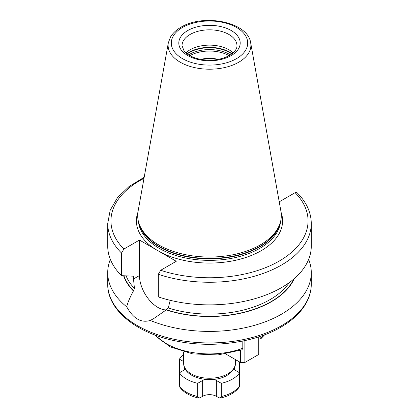<?xml version="1.0" encoding="UTF-8"?>
<svg xmlns="http://www.w3.org/2000/svg" width="419" height="419" viewBox="0 0 419 419"><rect width="100%" height="100%" fill="white"/><g stroke="black" fill="none" stroke-linecap="round" stroke-linejoin="round"><path stroke-width="0.63" d="M185.355 369.254A9.695 5.599 0 0 1 184.37 369.919L179.421 372.774A32.31 18.656 0 0 0 197.7 383.327L197.7 396.521L198.695 398.05L200.219 397.704L202.644 396.301A9.695 5.599 180 0 1 216.356 396.301L216.356 380.473L221.3 383.327A32.31 18.656 0 0 0 239.579 372.774L239.579 385.967A32.31 18.656 180 0 1 221.3 396.521L220.305 398.05L218.781 397.704L216.356 396.301M233.645 369.254A9.695 5.599 0 0 0 234.63 369.919L239.579 372.774M213.748 379.399A9.695 5.599 180 0 1 216.356 380.473M197.7 383.327L202.644 380.473A9.695 5.599 180 0 1 205.252 379.399M237.144 360.555L235.347 361.592M183.653 361.592L179.421 359.146L179.452 372.758M183.653 354.767A32.31 18.656 0 0 0 179.421 359.146M239.579 361.958L239.548 372.758M221.3 383.327L221.3 396.521M179.421 372.774L179.693 387.009C183.611 392.456 189.943 396.138 198.695 398.05M220.305 398.05C229.057 396.138 235.389 392.456 239.307 387.009L239.579 385.967M154.354 334.791L170.182 346.848L192.677 353.893L218.053 354.93L241.962 349.792L242.8 348.252L242.8 341.024M261.074 336.085L260.597 339.023L258.759 338.997M170.208 300.266L168.291 307.991L166.422 309.772L153.7 318.597L150.285 320.446A101.78 58.76 0 0 0 281.468 314.203A101.78 58.76 0 0 0 311.28 272.649A101.78 58.76 0 0 0 308.651 259.377M110.349 259.377A101.78 58.76 0 0 0 107.72 272.649A101.78 58.76 0 0 0 126.721 306.839C127.659 302.743 129.89 297.453 133.415 290.975L134.441 288.445L133.232 276.179L121.531 275.66A101.78 58.76 180 0 1 107.72 246.105L107.72 223.5A101.78 58.76 180 0 0 121.531 253.05L121.531 275.66M123.626 275.791A87.545 50.542 0 0 0 133.415 290.975M121.531 253.05L123.893 249.048L139.475 240.056L139.475 275.54A26.009 15.016 -120 0 0 166.202 309.898A87.545 50.542 0 0 0 294.248 278.651M279.159 201.455L279.525 201.67L295.107 192.672L297.034 192.672C306.383 202.026 311.134 212.302 311.28 223.5A101.78 58.76 180 0 1 260.241 274.44A101.78 58.76 180 0 1 158.314 274.288L158.314 296.898A101.78 58.76 180 0 0 260.241 297.045A101.78 58.76 180 0 0 311.28 246.105L311.28 223.5M150.285 320.446C141.161 323.196 133.305 318.66 126.721 306.839M158.314 274.288L160.676 270.286L176.258 261.288L139.475 240.056M260.278 244.9A71.811 41.46 180 0 1 188.456 255.223A71.811 41.46 180 0 1 138.988 223.437A71.811 41.46 180 0 1 138.071 211.307L168.323 42.838A41.397 23.899 0 0 0 191.703 66.883A41.397 23.899 0 0 0 238.772 62.206A41.397 23.899 0 0 0 250.677 42.838L280.929 211.307A71.811 41.46 0 0 1 280.012 223.437A71.811 41.46 0 0 1 260.278 244.9M185.879 52.899A27.465 15.854 180 0 1 190.079 49.772A27.465 15.854 0 0 1 233.121 52.899M218.315 59.378A22.616 13.057 0 0 0 200.685 59.378M258.759 336.86L258.759 354.458L244.869 362.477L240.48 362.477L225.773 353.987M244.869 340.589L244.869 362.477M240.48 350.321L240.48 362.477M234.63 369.919L234.63 367.217M197.7 396.521A32.31 18.656 180 0 1 179.421 385.967M202.644 396.301L202.644 380.473M183.653 363.325A25.847 14.922 0 0 0 199.606 377.11A25.847 14.922 0 0 0 227.779 373.874A25.847 14.922 0 0 0 235.347 363.325C235.75 367.327 233.006 371.334 227.108 375.356C212.464 384.26 183.564 378.582 183.653 363.325L183.653 351.908M184.37 369.919L184.37 367.217M155.339 335.158A61.389 35.442 0 0 0 242.8 348.252M261.074 337.698A61.389 35.442 0 0 0 263.661 335.158M281.468 325.731A101.78 58.76 0 0 0 311.28 284.176C311.265 290.241 309.782 296.133 306.844 301.853C301.67 311.699 292.986 320.153 280.798 327.208C253.945 343.025 211.516 348.519 175.807 340.946C136.332 333.163 107.332 309.971 107.72 284.176A101.78 58.76 0 0 0 170.549 338.468A101.78 58.76 0 0 0 281.468 325.731M133.425 276.786A85.623 49.437 180 0 1 132.729 275.99M126.14 275.948A85.623 49.437 0 0 0 134.441 288.445M168.291 307.991A85.623 49.437 0 0 0 289.293 282.584M123.94 275.812A87.241 50.369 0 0 0 133.635 290.844M166.422 309.772A87.241 50.369 0 0 0 293.729 279.096M139.475 275.54L133.425 279.028M155.433 249.268A73.105 42.204 180 0 1 137.914 212.307M143.989 178.358A98.549 56.895 0 0 0 123.893 249.048M160.676 270.286A98.549 56.895 0 0 0 279.185 261.095A98.549 56.895 0 0 0 295.107 192.672M281.086 212.307A73.105 42.204 0 0 1 261.194 250.703A73.105 42.204 180 0 1 160.294 252.076M138.448 221.599A71.167 41.088 180 0 0 184.135 257.664A71.167 41.088 180 0 0 259.822 248.331A71.167 41.088 0 0 0 280.552 221.599M279.902 223.772A71.167 41.088 0 0 1 259.822 246.812A71.167 41.088 180 0 1 187.162 256.774A71.167 41.088 180 0 1 139.098 223.772M138.988 223.437L139.558 225.144A71.23 41.125 180 0 0 188.629 256.674A71.23 41.125 180 0 0 259.869 246.43A71.23 41.125 0 0 0 279.442 225.144L280.012 223.437M236.51 58.639A38.202 22.055 0 0 0 236.51 27.45A38.202 22.055 0 0 0 182.49 27.45A38.202 22.055 0 0 0 182.49 58.639A38.202 22.055 0 0 0 236.51 58.639M187.796 30.514A30.697 17.724 0 0 0 187.796 55.575A30.697 17.724 0 0 0 231.204 55.575A30.697 17.724 0 0 0 231.204 30.514A30.697 17.724 0 0 0 187.796 30.514M190.079 34.473A27.465 15.854 0 0 0 182.035 45.681L184.067 50.982C185.146 52.7 189.707 56.764 198.601 58.938C210.317 61.31 220.645 60.137 229.591 55.418C237.243 50.479 236.96 46.802 236.965 45.681A27.465 15.854 0 0 0 220.012 31.032A27.465 15.854 0 0 0 190.079 34.473M232.037 53.794A28.366 16.378 0 0 0 189.44 52.155A28.366 16.378 180 0 0 186.963 53.794M187.193 53.967A28.434 16.414 180 0 1 189.393 52.537A28.434 16.414 0 0 1 231.807 53.967M230.45 54.899A28.434 16.414 0 0 0 189.393 54.391A28.434 16.414 180 0 0 188.55 54.899M229.109 55.685A27.864 16.09 0 0 0 189.891 55.685M235.347 359.518L235.347 363.325M264.646 334.791L260.597 339.023M311.28 272.649L311.28 284.176M144.183 177.279L128.963 186.591L117.446 197.705L110.202 210.202L107.72 223.5M250.677 42.838C247.959 21.814 203.325 13.335 180.872 27.293C176.2 29.979 172.728 33.253 170.454 37.108L168.323 42.838M107.72 272.649L107.72 284.176"/></g></svg>
